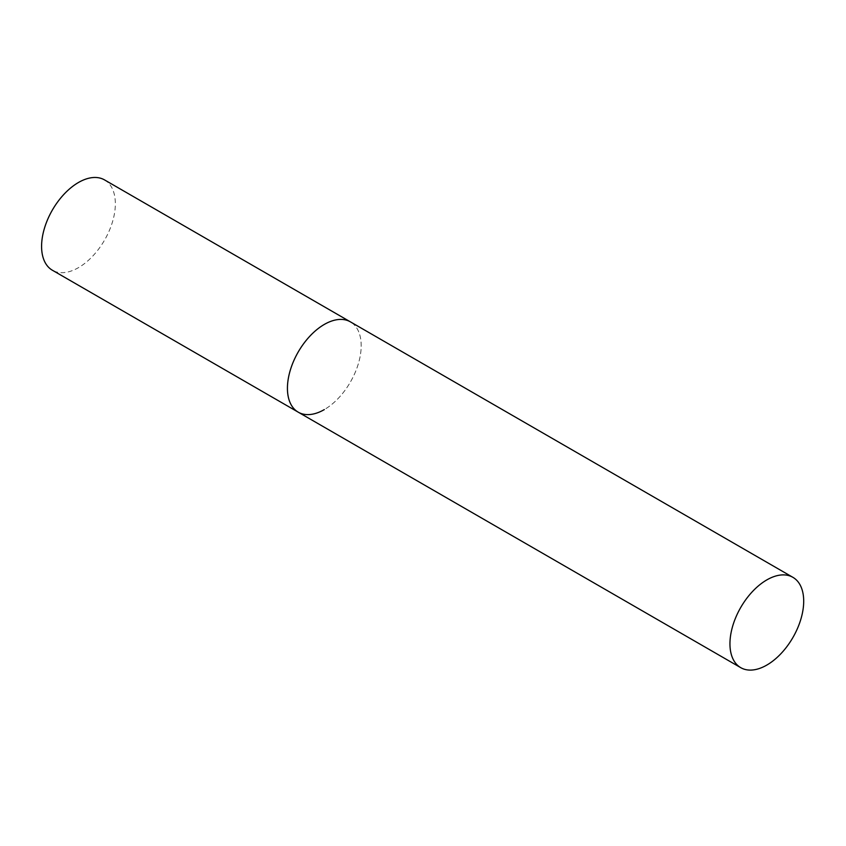 <?xml version="1.0" encoding="UTF-8"?>
<svg xmlns="http://www.w3.org/2000/svg" width="846" height="846" viewBox="0 0 846 846"><rect width="100%" height="100%" fill="white"/><g stroke="black" fill="none" stroke-linecap="round" stroke-linejoin="round"><path stroke-width="0.63" stroke-dasharray="4.23 3.17" d="M104.544 179.912A52.156 30.107 -60 0 1 112.539 221.705A52.156 30.107 -60 0 1 78.467 267.653A52.156 30.107 -60 0 1 52.389 270.244M298.236 412.171A52.156 30.107 120 0 0 338.421 398.202A52.156 30.107 120 0 0 361.189 345.718A52.156 30.107 120 0 0 350.381 321.85A52.156 30.107 -60 0 1 358.376 363.632A52.156 30.107 -60 0 1 324.314 409.591"/><path stroke-width="1.27" d="M324.314 409.591A52.156 30.107 -60 0 1 298.236 412.171A52.156 30.107 -60 0 1 290.241 370.389A52.156 30.107 -60 0 1 324.314 324.43A52.156 30.107 -60 0 1 350.381 321.85A52.156 30.107 120 0 0 310.196 335.82A52.156 30.107 120 0 0 287.429 388.303A52.156 30.107 120 0 0 298.236 412.171L52.389 270.244A52.156 30.107 -60 0 1 44.394 228.452A52.156 30.107 -60 0 1 78.467 182.493A52.156 30.107 -60 0 1 104.544 179.912L792.903 577.332A52.156 30.107 120 0 0 752.707 591.301A52.156 30.107 120 0 0 729.95 643.785A52.156 30.107 120 0 0 740.747 667.663A52.156 30.107 120 0 0 780.932 653.683A52.156 30.107 120 0 0 803.7 601.199A52.156 30.107 120 0 0 792.903 577.332M298.236 412.171L740.747 667.663"/></g></svg>
